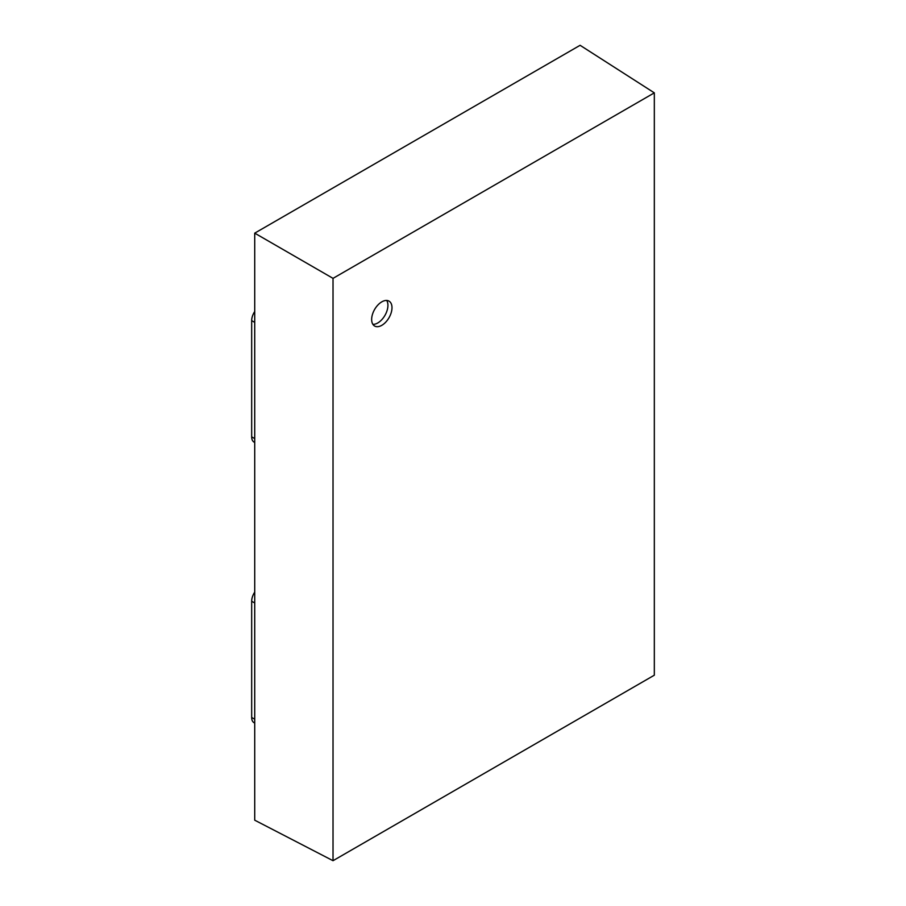<?xml version="1.0" encoding="UTF-8"?>
<svg xmlns="http://www.w3.org/2000/svg" width="906" height="906" viewBox="0 0 906 906"><rect width="100%" height="100%" fill="white"/><g stroke="black" fill="none" stroke-linecap="round" stroke-linejoin="round"><path stroke-width="1.36" d="M254.722 723.113L254.054 722.728A11.506 6.636 -60 0 1 251.675 717.461L251.675 601.233A11.506 6.636 -60 0 1 254.722 592.139M254.722 442.502L254.054 442.117A11.506 6.636 -60 0 1 251.675 436.851L251.675 320.622A11.506 6.636 -60 0 1 254.722 311.528M386.692 300.452A14.383 8.301 -60 0 1 384.948 315.379A14.383 8.301 -60 0 1 372.898 324.348M371.653 319.444A14.383 8.301 -60 0 1 377.938 304.971A14.383 8.301 -60 0 1 389.014 301.12A14.383 8.301 -60 0 1 389.014 317.723A14.383 8.301 -60 0 1 374.631 326.024A14.383 8.301 -60 0 1 371.653 319.444M254.722 233.148L254.722 820.19L333.023 860.7L333.023 278.357L254.722 233.148L580.1 45.3L654.325 92.854L654.325 675.197L333.023 860.7M333.023 278.357L654.325 92.854M254.722 602.988L251.675 601.233M254.722 719.228L251.675 717.461M254.722 322.377L251.675 320.622M254.722 438.617L251.675 436.851"/></g></svg>
